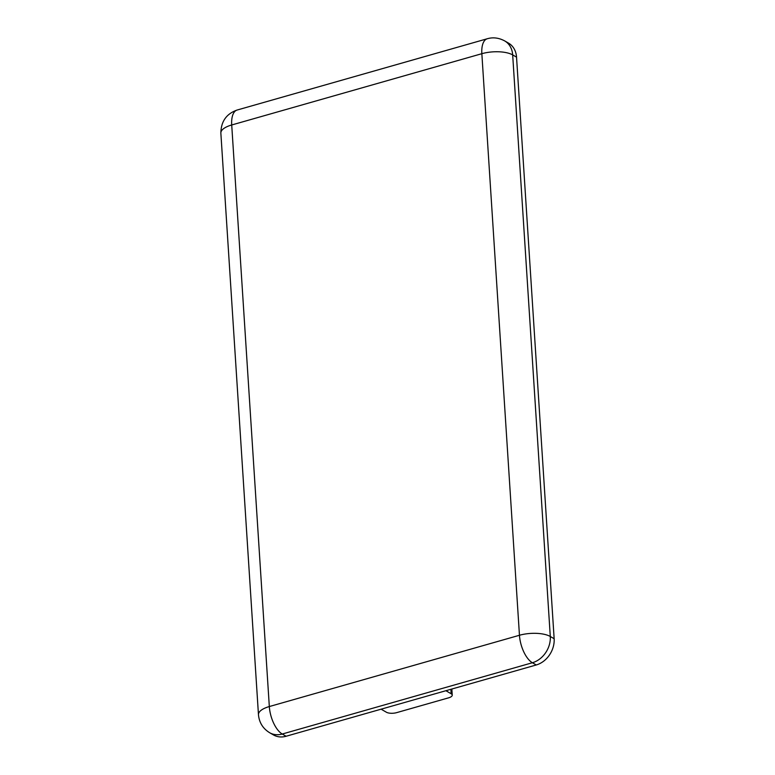<?xml version="1.0" encoding="UTF-8"?>
<svg xmlns="http://www.w3.org/2000/svg" width="775" height="775" viewBox="0 0 775 775"><rect width="100%" height="100%" fill="white"/><g stroke="black" fill="none" stroke-linecap="round" stroke-linejoin="round"><path stroke-width="1.16" d="M516.538 57.137L512.672 54.909A22.504 18.087 -60 0 0 504.69 40.91L508.555 43.138A22.504 18.087 120 0 1 516.538 57.137L554.144 638.716A22.504 18.087 120 0 1 536.252 664.969L286.12 736.25A22.504 18.087 120 0 1 273.517 734.962L269.661 732.733A22.504 18.087 -60 0 0 282.255 734.022L532.386 662.741A22.504 10.298 -105.9 0 1 519.453 635.268L269.322 706.548L231.715 124.978L481.847 53.698L519.453 635.268A22.504 8.554 -3.7 0 1 550.289 636.488L512.672 54.909A22.504 8.554 176.3 0 0 481.847 53.698A22.504 10.298 -105.9 0 1 487.272 38.75L237.14 110.031A22.504 10.298 74.1 0 0 231.715 124.978A22.504 8.554 176.3 0 0 220.856 133.126L258.463 714.695A22.504 8.554 -3.7 0 1 269.322 706.548A22.504 10.298 74.1 0 0 282.255 734.022L286.12 736.25M450.876 689.295L451.166 693.77L445.896 690.719M451.166 693.77A7.498 2.848 -3.7 0 1 452.242 695.107A7.498 2.848 -3.7 0 1 448.618 697.829L396.664 712.632A7.498 2.848 -3.7 0 1 386.386 712.225L381.116 709.183M554.144 638.716L550.289 636.488A22.504 18.087 -60 0 1 532.386 662.741L536.252 664.969M220.856 133.126C221.02 121.442 226.455 113.741 237.14 110.031M504.69 40.91C498.838 37.791 493.036 37.074 487.272 38.75M269.661 732.733C262.938 728.597 259.199 722.591 258.463 714.695M452.242 695.107L451.844 689.023"/></g></svg>

